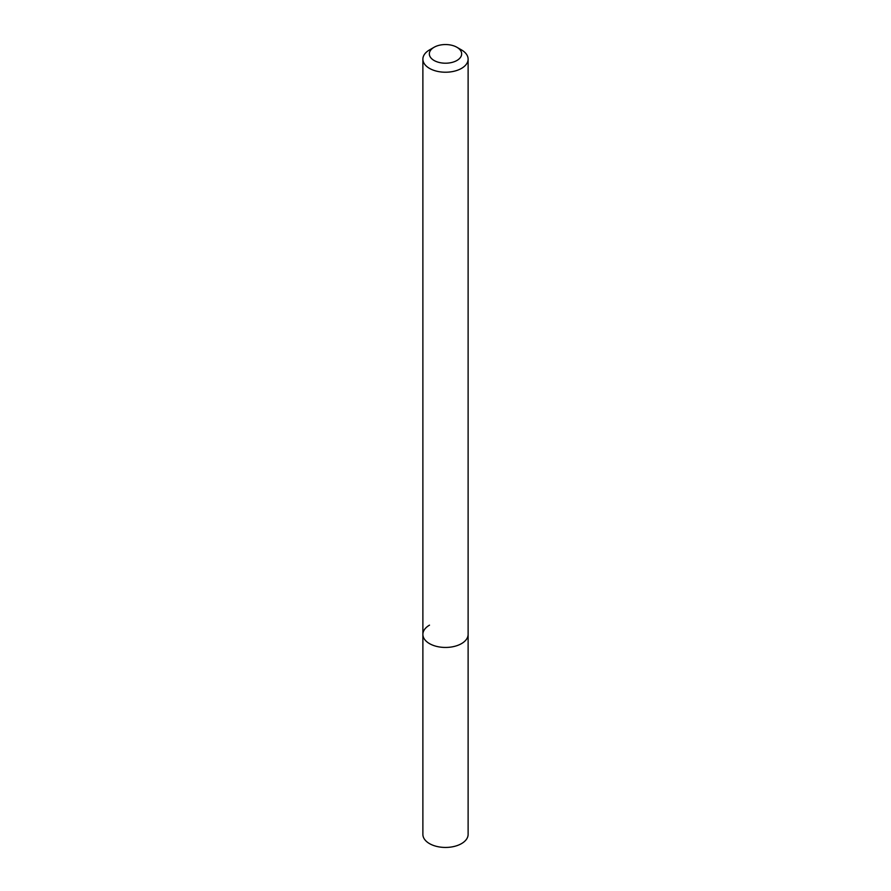 <?xml version="1.0" encoding="UTF-8"?>
<svg xmlns="http://www.w3.org/2000/svg" width="891" height="891" viewBox="0 0 891 891"><rect width="100%" height="100%" fill="white"/><g stroke="black" fill="none" stroke-linecap="round" stroke-linejoin="round"><path stroke-width="1.34" d="M429.507 49.918L434.073 47.279A16.161 9.333 180 0 1 456.927 47.279A16.161 9.333 180 0 1 456.927 60.477A16.161 9.333 180 0 1 434.073 60.477A16.161 9.333 180 0 1 434.073 47.279L429.507 49.918A22.62 13.064 180 0 0 422.88 59.151L422.88 634.392A22.62 13.064 180 0 1 429.507 625.148M456.927 47.279L461.493 49.918A22.62 13.064 180 0 1 468.12 59.151A22.62 13.064 180 0 1 461.493 68.395A22.62 13.064 180 0 1 436.846 71.224A22.62 13.064 180 0 1 422.88 59.151M468.12 59.151L468.12 634.392A22.62 13.064 180 0 1 461.493 643.625A22.62 13.064 180 0 1 436.846 646.454A22.62 13.064 180 0 1 422.88 634.392L422.88 834.388A22.62 13.064 180 0 0 436.846 846.45A22.62 13.064 180 0 0 461.493 843.621A22.62 13.064 180 0 0 468.12 834.388L468.12 634.392A22.62 13.064 180 0 1 461.493 643.625A22.62 13.064 180 0 1 436.846 646.454A22.62 13.064 180 0 1 422.88 634.392"/></g></svg>
